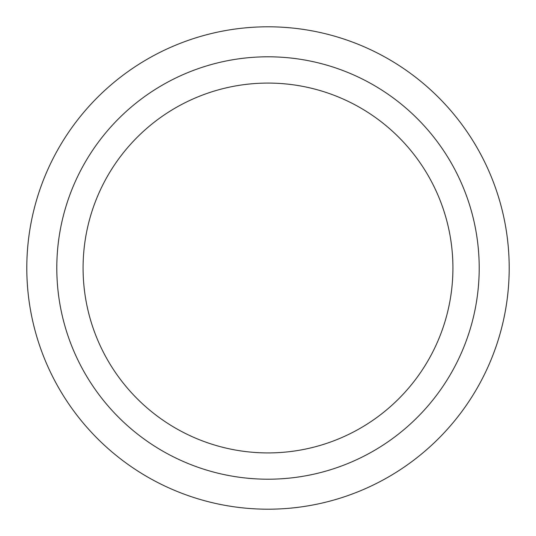 <?xml version="1.0" encoding="UTF-8"?>
<svg xmlns="http://www.w3.org/2000/svg" width="536" height="536" viewBox="0 0 536 536"><rect width="100%" height="100%" fill="white"/><g stroke="black" fill="none" stroke-linecap="round" stroke-linejoin="round"><path stroke-width="0.8" d="M268 56.796A211.204 211.204 0 0 1 479.204 268A211.204 211.204 0 0 1 268 479.204A211.204 211.204 0 0 1 56.796 268A211.204 211.204 0 0 1 268 56.796M268 26.8A241.2 241.2 0 0 1 509.2 268A241.2 241.2 0 0 1 268 509.2A241.2 241.2 0 0 1 26.8 268A241.2 241.2 0 0 1 268 26.8M268 83.08A184.92 184.92 0 0 0 83.08 268A184.92 184.92 0 0 0 268 452.92A184.92 184.92 0 0 0 452.92 268A184.92 184.92 0 0 0 268 83.08"/></g></svg>
